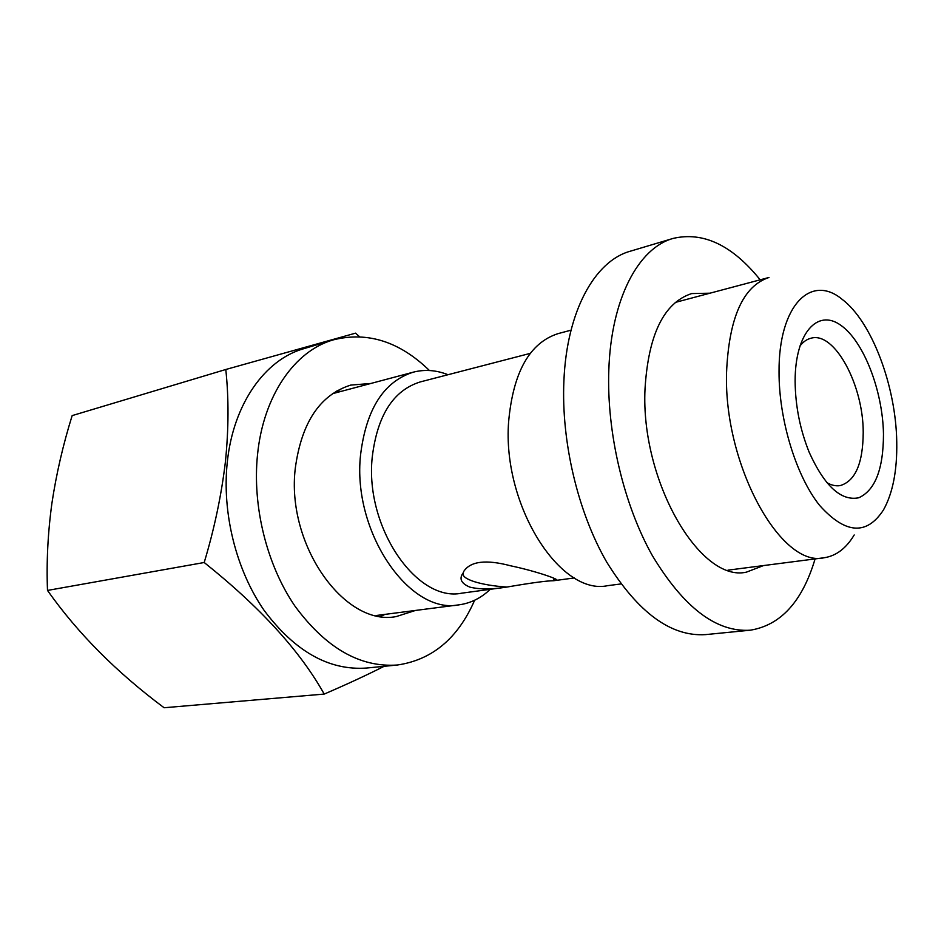 <?xml version="1.0" encoding="UTF-8"?>
<svg xmlns="http://www.w3.org/2000/svg" width="944" height="944" viewBox="0 0 944 944"><rect width="100%" height="100%" fill="white"/><g stroke="black" fill="none" stroke-linecap="round" stroke-linejoin="round"><path stroke-width="1.42" d="M506.94 587.05C531.26 582.873 546.812 580.772 553.597 580.725L555.898 580.359C562.671 580.454 536.723 571.273 510.527 565.775C486.278 559.367 470.737 561.161 463.905 571.167L463.28 572.701C458.819 578.613 461.026 583.416 469.888 587.133C479.717 589.481 491.576 589.528 505.465 587.251L506.94 587.05C493.842 586.189 482.891 584.36 474.065 581.587C465.545 578.755 461.958 575.793 463.28 572.701M883.478 434.134C882.77 390.556 863.548 340.808 840.479 325.043C817.433 308.629 795.226 333.079 795.119 380.538L795.119 381.4C795.379 406.026 800.087 429.709 809.268 452.471C824.667 486.254 841.187 501.347 858.804 497.759C875.159 490.302 883.383 469.097 883.478 434.134M826.59 482.478C831.31 485.251 835.829 486.29 840.148 485.605C855.288 481.121 862.969 463.433 863.217 432.529C863.394 385.246 834.72 331.427 811.156 338.176C806.896 339.179 803.108 341.858 799.78 346.2M324.205 694.076L164.091 707.74C116.478 672.234 77.609 633.129 47.495 590.425C46.386 562.176 47.849 533.195 51.873 503.494C56.286 474.1 63.047 444.801 72.157 415.608L225.793 369.493C228.849 398.108 228.719 428.847 225.415 461.734C221.427 495.222 214.359 528.817 204.199 562.506C260.107 607.11 300.109 650.959 324.205 694.076C346.495 684.494 366.473 675.231 384.137 666.311M490.231 589.316C481.157 598.036 470.785 603.204 459.114 604.821C409.755 615.087 352.136 532.239 360.537 455.055C366.154 409.141 383.76 381.506 413.354 372.148C424.765 369.234 436.317 370.095 448.022 374.721M505.465 587.251L461.828 593.162C416.977 602.697 364.75 527.484 372.207 457.439C377.222 415.525 393.247 390.356 420.281 381.919L530.257 353.375M620.951 583.947L607.712 585.658C560.299 596.148 502.114 505.182 508.627 421.685C513.135 372.113 529.631 342.766 558.128 333.61L571.037 330.176M854.19 534.965C846.202 548.346 836.172 555.945 824.112 557.751C781.219 568.394 723.623 465.239 726.55 372.561C728.933 317.75 743.07 286.056 768.982 277.477L675.314 302.41M896.753 442.063C897.225 470.49 892.812 493.11 883.49 509.902C866.686 535.637 845.387 534.127 819.581 505.37C796.146 476.071 778.835 419.738 779.036 371.806C778.588 305.313 811.014 273.441 842.06 299.272C871.843 321.55 895.986 386.261 896.753 442.063M359.463 336.642L355.534 333.161L225.793 369.493M47.495 590.425L204.199 562.506M554.529 578.483L553.833 580.702M370.85 383.465L350.731 385.093C319.992 394.804 301.525 422.487 295.307 468.141C285.914 544.971 344.843 626.934 396.256 616.562L415.502 610.449M341.103 391.394L336.394 391.146M429.449 370.52C399.619 341.563 367.594 331.344 333.374 339.852L303.697 348.714C265.229 359.558 233.428 403.525 227.327 461.84C221.769 512.568 236.13 570.117 264.167 610.449C294.929 651.502 329.043 670.7 366.508 668.045L397.33 665.013C432.222 659.927 457.993 638.333 474.643 600.231M333.374 339.852C295.035 350.637 263.411 395.206 257.535 454.571C252.178 506.22 266.763 564.937 294.941 606.095C325.857 648.009 359.983 667.644 397.33 665.013M380.703 616.385L384.963 614.379M709.971 293.195L691.657 293.572C663.903 302.682 648.351 334.483 645.012 388.975C640.492 481.192 700.342 583.026 746.444 572.135L763.543 565.562M760.18 279.825C732.296 245.216 703.292 231.41 673.166 238.407L630.238 251.222C594.873 260.945 566.754 311.013 563.898 380.939C561.161 441.721 577.94 512.297 606.697 562.069C638.109 612.715 671.09 636.893 705.652 634.604L750.232 630.203C780.759 625.27 802.376 601.505 815.085 558.919M673.166 238.407C638.474 247.906 611.122 298.693 608.821 370.142C606.567 432.234 623.654 504.568 652.363 555.627C683.692 607.558 716.319 632.421 750.232 630.203M459.114 604.821L376.078 615.523M824.112 557.751L727.977 570.152M574.424 577.929L554.317 580.643M413.354 372.148L332.441 393.695M554.553 578.932L555.898 580.359M553.597 580.725L553.715 578.141"/></g></svg>
